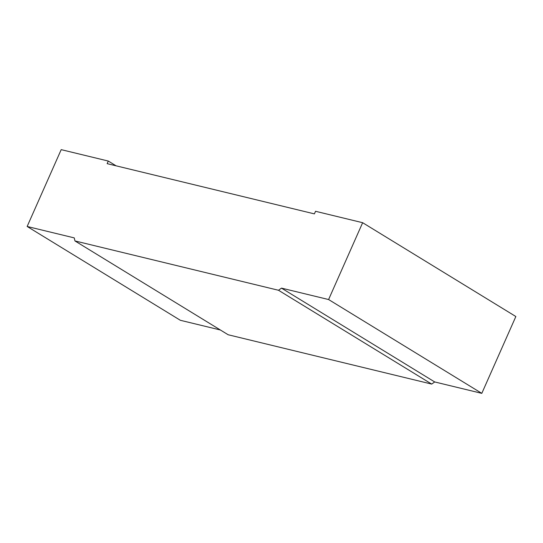 <?xml version="1.0" encoding="UTF-8"?>
<svg xmlns="http://www.w3.org/2000/svg" width="543" height="543" viewBox="0 0 543 543"><rect width="100%" height="100%" fill="white"/><g stroke="black" fill="none" stroke-linecap="round" stroke-linejoin="round"><path stroke-width="0.81" d="M328.596 299.539L481.804 393.356L515.85 316.528L362.643 222.705L315.544 211.288L314.39 213.881L107.147 163.653L108.301 161.054L61.196 149.644L27.15 226.472L74.248 237.888L74.948 240.936L278.498 290.267L281.491 288.123L328.596 299.539L362.643 222.705M116.066 165.812L108.301 161.054M481.804 393.356L434.699 381.946L281.491 288.123M27.15 226.472L180.357 320.295L220.39 329.995M74.948 240.936L228.155 334.753L431.705 384.091L434.699 381.946M431.705 384.091L278.498 290.267"/></g></svg>
